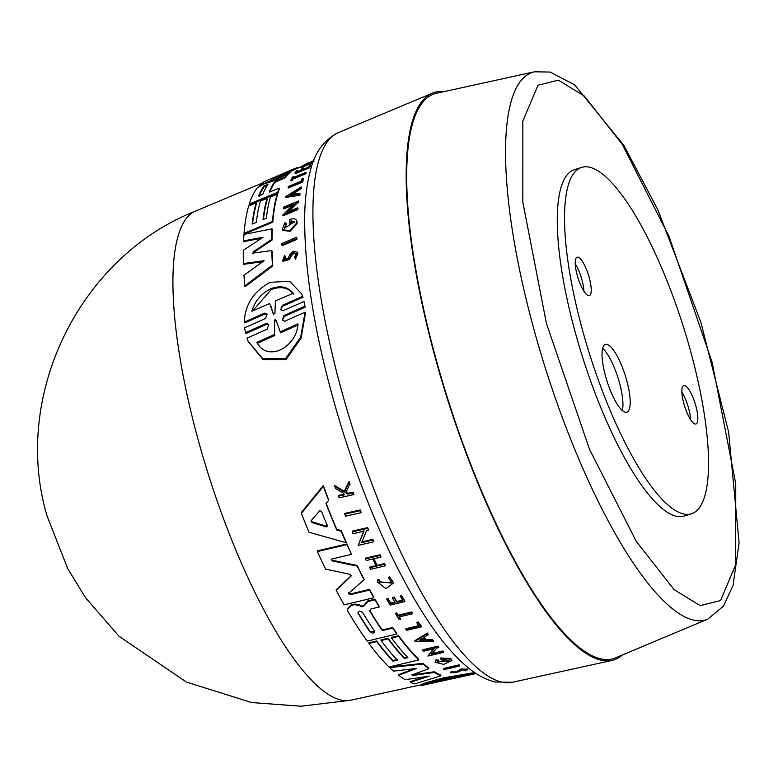 <?xml version="1.0" encoding="UTF-8"?>
<svg xmlns="http://www.w3.org/2000/svg" width="778" height="778" viewBox="0 0 778 778"><rect width="100%" height="100%" fill="white"/><g stroke="black" fill="none" stroke-linecap="round" stroke-linejoin="round"><path stroke-width="1.17" d="M303.556 179.086A268.857 72.305 72.4 0 0 302.477 182.14L288.395 187.965L288.103 187.284A268.254 72.14 -107.6 0 1 288.366 186.506L301.047 181.255A269.509 72.48 72.4 0 1 301.864 178.979L303.255 178.405L303.556 179.086M305.91 172.366L306.201 173.056A268.857 72.305 72.4 0 0 305.89 173.689L292.995 179.018A267.583 71.955 72.4 0 0 292.363 180.36L291.166 180.846L290.875 180.165A268.254 72.14 -107.6 0 1 292.45 177.014L293.646 176.528A268.371 72.169 72.4 0 0 293.014 177.705L305.91 172.366A269.645 72.51 72.4 0 0 305.589 172.998L292.703 178.337L292.995 179.018M293.646 176.528L293.938 177.209A267.583 71.955 72.4 0 0 293.86 177.355M312.853 162.894L301.164 167.523L300.862 166.813L303.683 165.15L304.606 164.819L304.888 165.471M303.683 167.931L301.961 168.651A268.789 72.286 72.4 0 0 300.648 170.324L296.457 172.064A268.371 72.169 -107.6 0 1 297.76 170.392L296.574 170.888A268.254 72.14 72.4 0 0 294.93 173.027L295.232 173.718L309.304 167.883A268.857 72.305 72.4 0 1 310.947 165.743L310.646 165.043L309.401 165.558A269.528 72.48 -107.6 0 0 308.098 167.241L302.379 169.614A268.964 72.325 -107.6 0 1 303.683 167.931L303.984 168.632A268.167 72.111 72.4 0 0 303.595 169.098M297.76 170.392L298.062 171.092A267.583 71.955 72.4 0 0 297.682 171.559M297.079 221.662L296.613 220.475L297.079 221.662A268.925 72.325 72.4 0 0 297.001 223.772L290.038 231.319L282.463 230.405L282.151 229.695L284.894 222.712L286.255 223.412L286.567 224.122L284.544 227.477M294.522 222.265L291.322 221.477A268.342 72.16 72.4 0 0 291.215 223.957L289.737 224.579L289.426 223.869A268.994 72.335 -107.6 0 1 289.64 219.581C293.559 218.141 295.932 218.599 296.768 220.952A269.723 72.529 72.4 0 0 296.69 223.062L289.727 230.609L282.151 229.695M293.812 253.443L291.701 255.417L289.581 259.512L282.959 261.301L282.628 260.542L284.66 255.34L285.682 257.265L284.534 259.064M285.361 256.516L284.281 259.385L288.016 258.345L289.97 254.445L293.403 251.216L297.614 252.296L297.935 253.054L295.533 259.171L294.599 257.168L296.107 253.375L293.481 252.685L291.371 254.659L289.251 258.753L282.628 260.542M296.574 237.29L296.895 238.029A268.925 72.325 72.4 0 0 296.914 239.429L282.151 245.644L281.831 244.914A268.254 72.14 72.4 0 1 281.811 243.504L296.574 237.29A269.723 72.529 72.4 0 0 296.603 238.69L281.831 244.914M277.143 194.179L277.435 194.86A266.465 71.654 72.4 0 0 272.777 222.197L244.35 234.022L244.049 233.322A264.442 71.109 -107.6 0 1 248.688 205.946L256.205 202.834A265.181 71.313 72.4 0 0 252.15 224.083L256.332 222.352A265.599 71.42 -107.6 0 1 260.387 201.103L267.078 198.341A266.261 71.605 72.4 0 0 263.013 219.571L266.358 218.19A266.591 71.693 -107.6 0 1 270.423 196.96L277.143 194.179A267.253 71.868 72.4 0 0 272.475 221.497L272.777 222.197M256.205 202.834L256.497 203.515A264.394 71.099 72.4 0 0 252.549 223.918M267.078 198.341L267.369 199.022A265.463 71.391 72.4 0 0 263.421 219.406M261.398 238.331L243.884 241.598L243.572 240.888A264.442 71.109 -107.6 0 1 243.971 234.392L271.999 228.849A267.253 71.868 72.4 0 0 271.687 239.4L253.161 251.809L253.482 252.529L271.999 240.12L271.687 239.4M271.999 228.849L272.3 229.549A266.465 71.654 72.4 0 0 271.999 240.12M252.49 253.171L271.775 250.535L272.096 251.275A266.465 71.654 72.4 0 0 272.747 265.95L245.07 286.712L244.739 285.925A264.442 71.109 -107.6 0 1 243.961 275.256L264.082 260.718L243.436 263.567A264.442 71.109 -107.6 0 1 243.3 250.312L263.022 237.261L243.572 240.888M262.721 261.69L243.757 264.306L243.436 263.567M305.151 307.193L304.023 301.475L305.151 307.193L284.203 316.5L282.472 319.943M282.385 320.225L284.738 321.265L305.083 312.182L305.472 313.087L301.076 338.236L286.051 359.592L263.1 359.669L248.24 341.552M268.848 324.971L266.689 324.29L245.751 333.626L244.574 327.781L265.522 318.494L267.058 314.079L264.714 313.087L244.331 322.063C245.012 304.538 253.647 291.293 270.229 282.317L289.591 281.266L301.669 293.851L302.652 296.399L282.278 305.355L282.647 306.211L280.848 309.333M267.214 314.545L265.084 313.952L244.71 322.928L244.331 322.063M301.669 293.851L303.021 297.254L282.647 306.211M296.739 203.486L296.437 202.795L298.363 201.998A269.723 72.529 -107.6 0 1 298.509 200.977L298.81 201.667A268.925 72.325 72.4 0 0 298.664 202.688L296.739 203.486L288.619 211.597M296.437 202.795L286.965 212.287L297.682 207.833L297.984 208.533A268.925 72.325 72.4 0 0 297.877 209.642L283.085 215.788L282.784 215.088L293.977 203.817L283.571 208.134A268.254 72.14 -107.6 0 1 283.707 207.113L298.509 200.977M292.528 205.236L283.863 208.825L283.571 208.134M299.783 193.362L300.075 194.053A268.925 72.325 72.4 0 0 299.851 195.22L285.857 197.418L285.555 196.727L301.232 186.895A269.723 72.529 72.4 0 0 300.969 187.965L295.611 191.32A269.217 72.403 72.4 0 0 294.998 194.111L299.783 193.362A269.723 72.529 72.4 0 0 299.559 194.529L285.555 196.727M301.232 186.895L301.533 187.586A268.925 72.325 72.4 0 0 301.261 188.646L295.903 192.001A268.429 72.189 72.4 0 0 295.455 194.043M285.302 177.656L285.011 176.966A267.253 71.868 -107.6 0 1 287.111 174.34L287.413 175.04A266.465 71.654 72.4 0 0 285.302 177.656L274.897 182.412A265.473 71.391 72.4 0 0 269.888 191.903M274.897 182.412L274.595 181.721A266.271 71.605 72.4 0 0 269.217 192.185L279.195 188.062L279.496 188.743A266.465 71.654 72.4 0 0 278.009 192.983L249.553 204.75L249.261 204.069A264.442 71.109 -107.6 0 1 257.392 187.683L264.219 183.851L271.678 181.527L287.111 174.34M300.892 166.881L295.436 169.166A266.465 71.654 72.4 0 0 293.607 170.042L290.106 171.578M293.607 170.042L293.296 169.322L271.259 179.183L290.077 171.51L290.389 172.21A266.465 71.654 72.4 0 0 288.035 174.379L287.734 173.679L259.307 185.495A264.442 71.109 -107.6 0 1 263.752 181.877L286.226 172.191M274.78 179.893L270.725 181.575M303.021 297.254L302.652 296.399M266.679 324.3L266.3 323.395L268.682 324.494L267.243 329.104L246.918 338.216L248.065 341.163L262.672 358.658L285.584 358.541L300.648 337.263L305.083 312.182M396.897 634.012L367.187 641.121A264.442 71.109 -107.6 0 1 347.844 611.245L347.28 609.057L351.043 604.866L354.428 604.059L358.882 604.72L361.926 606.227L363.666 605.43L367.712 600.917L368.15 601.472L375.045 599.838A267.253 71.868 72.4 0 0 379.226 606.986L370.892 608.97L369.715 610.983A266.271 71.605 72.4 0 0 382.309 630.608L392.734 628.109A267.253 71.868 -107.6 0 0 396.897 634.012L396.838 633.38A266.465 71.654 72.4 0 1 392.676 627.476L392.734 628.109M363.666 605.401L363.725 606.043L368.15 601.472M297.614 252.296L295.202 258.413L294.599 257.168M295.533 259.171L295.202 258.413M464.67 670.724L465.74 670.053L461.724 670.004L458.816 671.881L450.647 672.873L450.579 672.173L451.999 671.22L453.273 671.365C452.572 672.367 453.856 672.348 457.124 671.307L461.014 669.002L467.471 669.08L467.539 669.78L465.808 670.84L464.67 670.724L464.602 670.023M457.124 671.307L457.182 672.007L461.072 669.693L467.539 669.78M421.793 684.63C419.614 684.65 426.83 682.403 443.441 677.881L474.59 672.542M421.861 685.428C419.692 685.399 426.898 683.133 443.509 678.611L475.533 673.174M622.468 654.94A297.614 80.037 -107.6 0 1 612.033 660.425A297.614 80.037 -107.6 0 1 434.562 355.167A297.614 80.037 -107.6 0 1 432.442 93.127A297.614 80.037 -107.6 0 1 444.141 91.61M263.849 186.049L268.031 184.318A265.609 71.43 72.4 0 0 262.818 194.208L258.636 195.939A265.191 71.313 -107.6 0 1 263.849 186.049L264.15 186.749A264.403 71.099 72.4 0 0 259.055 196.319M266.698 185.242L264.15 186.749M274.381 320.896L275.052 319.495L276.064 320.137L280.284 331.836L297.906 323.881C297.167 346.638 267.827 363.073 256.857 342.437L274.478 334.462L274.381 320.896L274.77 321.791L275.441 320.39M251.887 311.258C254.883 301.096 261.223 293.588 270.89 288.735C280.381 285.176 287.802 286.674 293.16 293.218L275.373 300.989L274.965 313.252L273.311 313.991L269.674 303.478L251.887 311.258M293.52 294.055C288.2 287.5 280.77 285.993 271.24 289.542L252.617 310.937M374.247 631.93L370.134 631.571A264.403 71.099 72.4 0 1 358.045 612.626L359.339 611.158L362.47 612.228A265.609 71.43 72.4 0 0 374.558 631.153C374.296 633.243 372.837 633.593 370.192 632.203A265.191 71.313 -107.6 0 1 358.104 613.268L357.919 612.704M327.353 525.734L326.381 526.959L311.997 522.524L311.229 520.608L319.797 510.757L321.547 511.447A266.261 71.605 72.4 0 0 327.353 525.734L327.45 526.093M453.555 678.426L428.688 683.843L445.852 678.97L472.217 674.186L454.877 678.153M707.785 619.142L615.34 657.925A296.224 79.657 -107.6 0 1 434.97 355.264A296.224 79.657 -107.6 0 1 436.584 93.272L534.505 71.79A287.15 77.217 -107.6 0 0 532.949 325.749A287.15 77.217 -107.6 0 0 693.286 620.037A287.15 77.217 -107.6 0 0 707.785 619.142L723.491 606.101L733.012 585.562L739.1 542.879L728.636 432.082L700.842 322.16L657.799 209.7L623.742 145.223L574.699 84.919L550.221 72.062L534.505 71.79M581.866 327.762A181.682 48.858 -107.6 0 1 581.701 167.377A181.682 48.858 -107.6 0 1 691.204 353.426A181.682 48.858 -107.6 0 1 691.37 513.811A181.682 48.858 -107.6 0 1 581.866 327.762M691.37 513.811L684.115 516.106A181.682 48.858 -107.6 0 1 574.611 330.057A181.682 48.858 -107.6 0 1 574.446 169.682L581.701 167.377M690.563 419.614A20.16 5.427 72.4 0 0 688.666 408.489A20.16 5.427 72.4 0 0 681.888 392.209M695.921 406.194A20.16 5.427 -107.6 0 1 695.94 423.991A20.16 5.427 -107.6 0 1 683.784 403.344A20.16 5.427 -107.6 0 1 683.765 385.538A20.16 5.427 -107.6 0 1 695.921 406.194M583.928 291.273A20.16 5.427 72.4 0 0 582.032 280.148A20.16 5.427 72.4 0 0 575.253 263.868M589.286 277.843A20.16 5.427 -107.6 0 1 589.306 295.65A20.16 5.427 -107.6 0 1 577.15 275.004A20.16 5.427 -107.6 0 1 577.13 257.197A20.16 5.427 -107.6 0 1 589.286 277.843M622.342 410.541A35.545 9.56 72.4 0 0 619.56 383.107A35.545 9.56 72.4 0 0 602.649 348.359M626.815 380.812A35.545 9.56 -107.6 0 1 626.854 412.184A35.545 9.56 -107.6 0 1 605.43 375.784A35.545 9.56 -107.6 0 1 605.391 344.411A35.545 9.56 -107.6 0 1 626.815 380.812M348.515 592.68L349.808 594.091L369.521 589.423A266.465 71.654 72.4 0 0 373.8 597.125L373.858 597.767A267.253 71.868 -107.6 0 1 369.579 590.074L369.521 589.423M373.858 597.767L344.148 604.827A264.442 71.109 -107.6 0 1 336.271 590.414L336.213 589.753L351.111 575.817L350.11 574.378L325.544 569.097A264.442 71.109 -107.6 0 1 317.395 551.563L347.046 544.629L351.549 554.354L331.856 558.993L331.224 559.849L332.255 560.919L357.199 566.141A267.253 71.868 72.4 0 0 364.085 579.775L348.573 593.332L349.867 594.742L369.579 590.074M317.395 551.563L317.327 550.853L346.978 543.929L351.549 554.354M331.263 559.508L332.187 560.228L357.131 565.47A266.465 71.654 72.4 0 0 364.026 579.114L364.085 579.775M369.531 610.448L369.715 610.983L369.657 610.351A265.473 71.391 72.4 0 0 382.251 629.976L392.676 627.476M368.091 600.83L374.986 599.196A266.465 71.654 72.4 0 0 379.168 606.354L379.226 606.986M326.147 503.317A266.125 71.566 72.4 0 0 336.689 529.264L341.134 530.538A266.465 71.654 72.4 0 0 346.161 542.023L346.229 542.733L309.022 532.24A264.442 71.109 -107.6 0 1 301.368 513.344L323.376 486.396A267.253 71.868 72.4 0 0 328.627 500.371L325.992 503.512A266.922 71.78 72.4 0 0 336.757 530.003L341.202 531.267A267.253 71.868 72.4 0 0 346.229 542.733M301.368 513.344L301.3 512.556L323.298 485.56A266.465 71.654 72.4 0 0 328.559 499.573L328.627 500.371M361.653 541.926L372.866 539.349A268.857 72.305 72.4 0 0 373.664 541.109L373.732 541.809L358.259 545.378L363.871 530.528M358.259 545.378L363.939 531.248L353.056 533.737A268.186 72.121 -107.6 0 1 352.249 531.889L352.181 531.16L367.654 527.64A268.857 72.305 72.4 0 0 368.461 529.478L368.529 530.197L366.516 530.664L361.721 542.636L372.925 540.049A269.645 72.51 72.4 0 0 373.732 541.809M365.436 558.876L365.378 558.196L380.082 554.772A268.857 72.305 72.4 0 0 380.88 556.406L380.938 557.087L373.654 558.789A268.964 72.325 72.4 0 0 377.204 565.985L384.488 564.283A269.645 72.51 72.4 0 0 385.275 565.849L370.561 569.292A268.254 72.14 -107.6 0 1 369.783 567.726L376.328 566.19A268.877 72.305 -107.6 0 1 372.779 558.993L366.234 560.52A268.254 72.14 -107.6 0 1 365.436 558.876L380.15 555.453L380.082 554.772M373.897 558.73A268.167 72.111 72.4 0 0 377.145 565.324L384.429 563.612A268.857 72.305 72.4 0 0 385.207 565.178L385.275 565.849M369.783 567.726L369.715 567.065L376.27 565.528M334.803 486.406L334.725 485.579L344.294 491.229L349.089 481.417A268.857 72.305 72.4 0 0 349.925 483.644L345.792 492.853L348.009 494.108L353.222 492.96A269.645 72.51 72.4 0 0 353.854 494.594L339.12 497.823A268.254 72.14 72.4 0 1 338.488 496.179L344.177 494.944A268.799 72.286 72.4 0 1 343.506 493.174L335.61 488.584A268.254 72.14 72.4 0 1 334.803 486.406L344.372 492.027L344.294 491.229M345.724 492.046L347.931 493.31L353.144 492.163A268.857 72.305 72.4 0 0 353.776 493.806L353.854 494.594M338.488 496.179L338.42 495.382L344.109 494.137M388.553 578.278L389.253 576.547L393.668 582.829L385.985 588.674L377.466 581.993L377.593 579.474L379.217 579.95L379.129 582.09L392.005 582.751L388.553 578.278L389.321 577.198L393.668 582.829M377.466 581.993L377.593 579.474M379.11 581.759L391.908 583.111M395.555 613.842L395.496 613.21L396.741 612.918A267.583 71.955 72.4 0 0 398.19 615.184L411.65 611.965A268.857 72.305 72.4 0 0 412.398 613.132L412.457 613.754L398.997 616.973A268.371 72.169 -107.6 0 0 400.544 619.346L399.299 619.638A268.254 72.14 72.4 0 1 395.555 613.842L396.799 613.55L396.741 612.918M399.299 616.905A267.583 71.955 72.4 0 0 400.485 618.714L400.544 619.346M405.912 629.324L419.157 626.154A269.509 72.48 72.4 0 1 416.901 622.925L416.843 622.303L418.301 621.953A268.857 72.305 72.4 0 0 421.306 626.232L421.365 626.854L406.661 630.375A268.254 72.14 -107.6 0 1 405.912 629.324L405.853 628.702L419.099 625.531M344.79 514.17L344.722 513.422L360.204 509.96A268.857 72.305 72.4 0 0 361.021 511.953L361.089 512.702L345.607 516.174A268.186 72.121 -107.6 0 1 344.79 514.17L360.272 510.708L360.204 509.96M412.651 675.499L412.593 674.827L434.309 671.774A266.465 71.654 72.4 0 0 440.834 675.129L440.902 675.829L414.674 683.901A264.442 71.109 -107.6 0 1 410.337 682.335L429.193 676.16L405.153 679.69A264.442 71.109 -107.6 0 1 398.637 675.304L416.58 668.438L393.512 671.132A264.442 71.109 -107.6 0 1 389.69 667.631L423.115 664.004A267.253 71.868 72.4 0 0 428.863 668.701L411.834 674.944L412.651 675.499L434.377 672.455A267.253 71.868 72.4 0 0 440.902 675.829M410.337 682.335L410.278 681.635L425.323 676.734M398.637 675.304L398.579 674.643L414.052 668.74M389.69 667.631L389.632 666.989L423.057 663.352A266.465 71.654 72.4 0 0 428.804 668.039L428.863 668.701M388.047 638.252L388.105 638.884A266.261 71.605 72.4 0 0 404.356 658.489L407.847 657.653A266.591 71.693 -107.6 0 1 391.597 638.048L391.538 637.415L398.56 635.733A266.465 71.654 72.4 0 0 418.7 659.297L418.759 659.939L389.039 666.999A264.442 71.109 -107.6 0 1 368.908 643.474L368.85 642.852L376.698 640.975A264.394 71.099 72.4 0 0 392.939 660.551L392.997 661.193L397.364 660.152A265.599 71.42 -107.6 0 1 381.123 640.557L381.064 639.924L388.047 638.252A265.463 71.391 72.4 0 0 404.288 657.848L407.789 657.021M392.939 660.551L397.305 659.511M451.668 659.404L451.726 660.055A269.723 72.529 -107.6 0 1 450.559 659.063L440.319 658.635L440.26 657.994L450.501 658.412A268.925 72.325 72.4 0 0 451.668 659.404L451.872 660.522L443.723 664.373L435.028 662.224L436.118 660.415L438.364 660.726L438.306 660.075L436.059 659.773L436.118 660.415M435.028 662.224L436.059 659.773M437.635 661.631L448.789 661.057M443.528 659.16A268.342 72.16 72.4 0 0 444.267 659.793L444.326 660.444A269.139 72.373 -107.6 0 1 442.915 659.219L449.295 660.785L437.606 661.971L438.364 660.726M431.43 653.685L442.633 651.021A268.925 72.325 72.4 0 0 443.343 651.74L443.402 652.382L427.939 656.058L434.231 648.648L423.358 651.244A268.254 72.14 -107.6 0 1 422.649 650.457L438.111 646.771A269.723 72.529 72.4 0 0 438.821 647.549L436.808 648.035L431.489 654.327L442.692 651.663L442.633 651.021M427.939 656.058L433.511 648.823M422.649 650.457L422.59 649.825L438.053 646.139A268.925 72.325 72.4 0 0 438.763 646.917L438.821 647.549M424.263 637.27A268.429 72.189 72.4 0 0 426.159 639.633L432.48 639.652A268.925 72.325 72.4 0 0 433.375 640.732L433.434 641.364L414.927 641.305L414.869 640.673L427.229 633.039A268.925 72.325 72.4 0 0 428.133 634.206L428.192 634.838L423.971 637.454A269.217 72.403 72.4 0 0 426.208 640.265L432.539 640.284A269.723 72.529 72.4 0 0 433.434 641.364M443.616 669.148L443.548 668.477L459.02 664.85A268.925 72.325 72.4 0 0 459.691 665.287L459.749 665.958L444.287 669.576A268.254 72.14 -107.6 0 1 443.616 669.148L459.078 665.521L459.02 664.85M400.262 596.298L400.203 595.656L401.506 595.355A268.857 72.305 72.4 0 0 404.813 600.966L404.871 601.598A269.645 72.51 -107.6 0 1 401.565 595.987L400.262 596.298A269.528 72.48 72.4 0 0 402.887 600.752L396.906 602.172A268.964 72.325 -107.6 0 1 394.29 597.718L392.482 598.156A268.789 72.286 72.4 0 0 395.107 602.61L390.721 603.65A268.371 72.169 -107.6 0 1 388.096 599.196L386.861 599.488A268.254 72.14 72.4 0 0 390.177 605.099L404.871 601.598M386.861 599.488L386.802 598.856L388.037 598.554A267.583 71.955 72.4 0 0 390.663 603.018L395.049 601.968M392.482 598.156L392.423 597.514L394.232 597.086A268.167 72.111 72.4 0 0 396.848 601.54L402.829 600.11M297.955 168.106L297.711 167.552A267.253 71.868 72.4 0 0 295.193 168.408A267.253 71.868 72.4 0 0 293.296 169.322M259.57 186.117L259.307 185.495M290.077 171.51A267.253 71.868 72.4 0 0 287.734 173.679M278.009 192.983L277.717 192.302L249.261 204.069M279.195 188.062A267.253 71.868 72.4 0 0 277.717 192.302M274.595 181.721L277.026 180.272L277.328 180.963M285.011 176.966L277.026 180.272M299.851 195.22L299.559 194.529M295.903 192.001L295.611 191.32M301.261 188.646L300.969 187.965M298.664 202.688L298.363 201.998M297.877 209.642L297.575 208.942L282.784 215.088M297.682 207.833A269.723 72.529 72.4 0 0 297.575 208.942M280.741 309.78L283.066 310.733L304.023 301.475M280.712 309.712L282.278 305.355M266.3 323.395L245.362 332.721M282.346 320.147L283.814 315.605L284.203 316.5M304.762 306.299L283.814 315.605M272.747 265.95L272.417 265.191L244.739 285.925M271.775 250.535A267.253 71.868 72.4 0 0 272.417 265.191M253.181 253.463L253.161 251.809M272.475 221.497L244.049 233.322M348.34 593.886L348.573 593.332M357.131 565.47L357.199 566.141M346.978 543.929L347.046 544.629M351.462 575.691L336.271 590.414M382.251 629.976L382.309 630.608M374.986 599.196L375.045 599.838M363.666 605.43L363.725 606.004M354.428 604.059L354.486 604.7L358.94 605.352L361.984 606.869L363.754 606.218M347.338 609.699L351.102 605.508L354.486 604.7M341.134 530.538L341.202 531.267M336.689 529.264L336.757 530.003M323.298 485.56L323.376 486.396M296.914 239.429L296.603 238.69M297.001 223.772L296.69 223.062M291.215 223.957L290.904 223.247L289.426 223.869M291.322 221.477L291.021 220.767A269.139 72.373 72.4 0 0 290.904 223.247M291.021 220.767L294.405 221.886L284.359 228.275L286.255 223.412M372.866 539.349L372.925 540.049M367.654 527.64L367.722 528.359A269.645 72.51 72.4 0 0 368.529 530.197M352.249 531.889L367.722 528.359M384.429 563.612L384.488 564.283M377.145 565.324L377.204 565.985M380.15 555.453A269.645 72.51 72.4 0 0 380.938 557.087M353.144 492.163L353.222 492.96M347.931 493.31L348.009 494.108M349.089 481.417L349.166 482.243A269.645 72.51 72.4 0 0 349.993 484.461M344.372 492.027L349.166 482.243M389.253 576.547L389.321 577.198M377.651 580.125L379.275 580.602M411.65 611.965L411.708 612.597A269.645 72.51 72.4 0 0 412.457 613.754M398.19 615.184L398.248 615.816L411.708 612.597M396.799 613.55A268.371 72.169 72.4 0 0 398.248 615.816M418.301 621.953L418.35 622.575A269.645 72.51 72.4 0 0 421.365 626.854M416.901 622.925L418.35 622.575M360.272 510.708A269.645 72.51 72.4 0 0 361.089 512.702M306.279 164.615L305.968 163.905L313.719 160.647M309.304 167.883L309.002 167.192L294.93 173.027M310.646 165.043A269.645 72.51 72.4 0 0 309.002 167.192M313.573 161.065C317.745 160.268 294.755 169.896 304.606 164.819L302.36 166.152M313.262 161.814L300.862 166.813M305.89 173.689L305.589 172.998M292.363 180.36L292.061 179.669L290.875 180.165M292.703 178.337A268.371 72.169 72.4 0 0 292.061 179.669M302.477 182.14L302.185 181.459L288.103 187.284M303.255 178.405A269.645 72.51 72.4 0 0 302.185 181.459M434.309 671.774L434.377 672.455M423.057 663.352L423.115 664.004M404.356 658.489L404.288 657.848M381.123 640.557L388.105 638.884M376.698 640.975L376.756 641.597A265.181 71.313 72.4 0 0 392.997 661.193M368.908 643.474L376.756 641.597M398.56 635.733L398.618 636.365A267.253 71.868 72.4 0 0 418.759 659.939M391.597 638.048L398.618 636.365M450.501 658.412L450.559 659.063M440.319 658.635A268.994 72.335 72.4 0 0 442.779 660.814L444.326 660.444M438.053 646.139L438.111 646.771M442.692 651.663A269.723 72.529 72.4 0 0 443.402 652.382M432.48 639.652L432.539 640.284M426.159 639.633L426.208 640.265M427.229 633.039L427.287 633.662A269.723 72.529 72.4 0 0 428.192 634.838M414.927 641.305L427.287 633.662M457.182 672.007C453.924 673.048 452.64 673.067 453.341 672.056L453.273 671.365M452.592 672.571L453.341 672.056L452.067 671.91L451.999 671.22M450.647 672.873L452.067 671.91M459.078 665.521A269.723 72.529 72.4 0 0 459.749 665.958M454.089 678.367L476.078 673.534M451.473 678.941L421.705 685.467L421.481 684.689L350.46 700.288A256.652 69.018 -107.6 0 1 197.408 437.032A256.652 69.018 -107.6 0 1 195.579 211.062A256.652 69.018 -107.6 0 1 195.589 211.062C78.996 256.935 11.68 395.856 46.904 515.522L67.754 568.699L85.541 597.718L118.985 636.219L186.35 682.034L251.615 702.544L301.154 706.21L350.47 700.278A256.652 69.018 -107.6 0 1 350.46 700.288M401.506 595.355L401.565 595.987M396.848 601.54L396.906 602.172M394.232 597.086L394.29 597.718M390.663 603.018L390.721 603.65M388.037 598.554L388.096 599.196M289.893 194.938L294.706 191.894A269.139 72.373 72.4 0 0 294.191 194.237L289.893 194.938M374.558 631.153L374.743 631.648M311.035 521.299L311.229 520.608M419.449 640.216L423.251 637.892A269.139 72.373 72.4 0 0 425.138 640.255L419.449 640.216M294.473 192.905L291.75 194.636M298.314 324.825L280.693 332.78L280.284 331.836M279.127 329.386L280.693 332.78M274.478 334.462L274.77 321.791M274.887 335.406L257.275 343.39M273.613 314.516L270.783 305.861M311.054 520.929L311.929 521.766L326.313 526.21L327.285 524.985M420.46 639.604L424.632 639.623M453.389 677.58L453.457 678.358L453.389 677.58L458.145 676.52M436.711 681.265L447.369 678.912L447.447 679.68M453.399 677.706L447.369 678.912M340.433 386.491A288.366 77.547 -107.6 0 1 338.381 132.6C323.998 139.923 314.691 152.517 310.461 170.363C307.018 182.879 305.102 197.651 304.694 214.689C303.994 274.877 316.704 347.212 342.826 431.673C364.357 499.418 389.35 557.136 417.815 604.827C434.591 632.718 451.182 653.53 467.597 667.281C476.292 674.623 485.414 679.534 494.954 681.985L512.401 682.277A288.366 77.547 -107.6 0 1 501.44 682.024A288.366 77.547 -107.6 0 1 340.433 386.491M558.39 80.153L584.424 96.112L622.274 144.368L669.022 236.415L712.133 362.344L735.745 483.692L735.706 564.75L720.535 600.567L700.171 605.634L674.137 589.675L636.287 541.41L589.539 449.373L546.438 323.444L522.816 202.086L522.855 121.028L538.026 85.21L558.39 80.153M265.084 313.952L264.705 313.087M291.701 255.417L291.371 254.659M349.808 594.091L349.867 594.742M332.187 560.228L332.255 560.919M361.984 606.869L361.926 606.227M358.882 604.72L358.94 605.352M351.043 604.866L351.102 605.508M289.581 259.512L289.251 258.753M458.077 670.218L458.145 670.918M370.134 631.571L370.192 632.203M311.929 521.766L311.997 522.524M326.313 526.21L326.381 526.959M453.127 678.533L453.059 677.784M195.579 211.062L261.709 183.316M304.791 165.237L312.6 161.96M338.381 132.6L432.442 93.127M285.565 172.453L295.193 168.408M512.401 682.277L612.033 660.425"/></g></svg>
